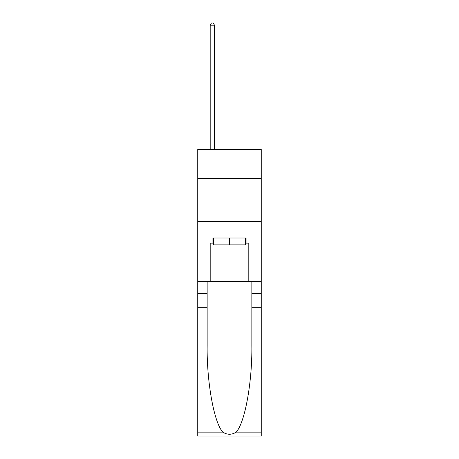 <?xml version="1.0" encoding="UTF-8"?>
<svg xmlns="http://www.w3.org/2000/svg" width="459" height="459" viewBox="0 0 459 459"><rect width="100%" height="100%" fill="white"/><g stroke="black" fill="none" stroke-linecap="round" stroke-linejoin="round"><path stroke-width="0.69" d="M261.251 178.614L261.251 149.439L197.749 149.439L197.749 178.614L261.251 178.614L261.251 281.591L248.807 281.591L248.807 243.144L246.064 243.144L246.064 237.997L212.936 237.997L212.936 243.144L213.452 243.144M197.749 307.329L207.147 307.329L207.147 345.598C206.688 382.175 214.112 423.037 222.862 432.137C227.285 434.96 231.709 434.96 236.138 432.137L261.251 432.137L261.251 436.05L197.749 436.05L197.749 178.614M245.548 237.997L245.548 244.859L213.452 244.859L213.452 237.997M229.5 237.997L229.5 244.859M236.138 432.137C244.888 423.037 252.312 382.175 251.853 345.598L251.853 281.591M251.853 307.329L261.251 307.329L261.251 281.591M207.147 281.591L207.147 307.329M261.251 432.137L261.251 307.329M197.749 281.591L210.193 281.591L210.193 243.144L212.936 243.144M197.749 221.519L261.251 221.519M210.193 281.591L248.807 281.591M245.548 243.144L246.064 243.144M214.485 149.439L214.485 25.182L210.193 25.182L210.193 149.439M210.193 25.182L211.479 22.95L213.194 22.95L214.485 25.182M251.853 293.599L261.251 293.599M207.147 293.599L197.749 293.599M197.749 432.137L222.862 432.137"/></g></svg>
